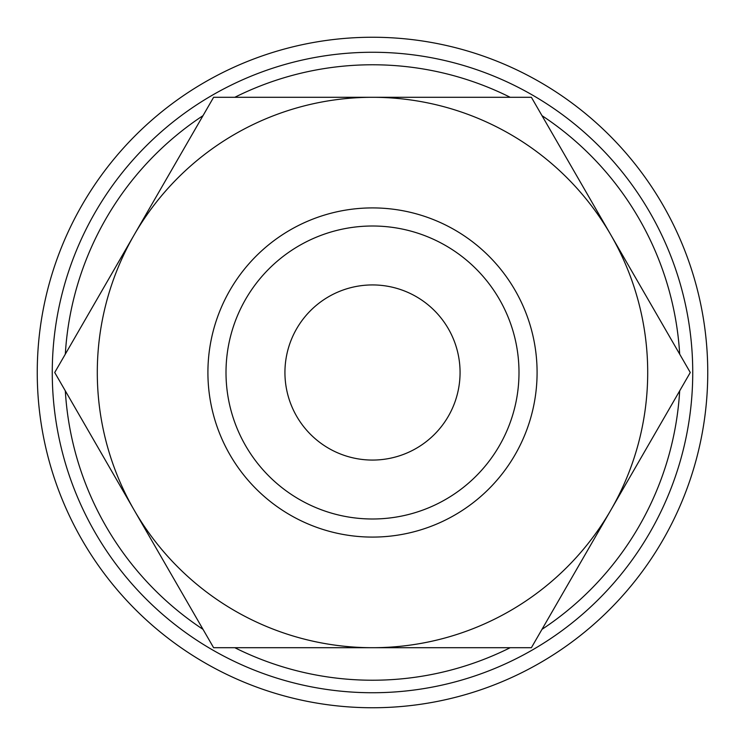 <?xml version="1.0" encoding="UTF-8"?>
<svg xmlns="http://www.w3.org/2000/svg" width="745" height="745" viewBox="0 0 745 745"><rect width="100%" height="100%" fill="white"/><g stroke="black" fill="none" stroke-linecap="round" stroke-linejoin="round"><path stroke-width="1.12" d="M692.738 372.5A320.238 320.238 0 0 0 372.5 52.262A320.238 320.238 0 0 0 52.262 372.5A320.238 320.238 0 0 0 372.5 692.738A320.238 320.238 0 0 0 692.738 372.5M679.682 354.145A307.732 307.732 0 0 0 541.988 115.652M510.195 97.297A307.732 307.732 0 0 0 234.805 97.297M203.013 115.652A307.732 307.732 0 0 0 65.318 354.145M707.75 372.5A335.25 335.25 0 0 0 372.5 37.25A335.25 335.25 0 0 0 37.25 372.5A335.25 335.25 0 0 0 372.5 707.75A335.25 335.25 0 0 0 707.75 372.5M690.28 372.5L531.39 97.297L372.5 97.297A275.203 275.203 0 0 0 134.165 510.101A275.203 275.203 0 0 0 372.5 647.703L531.39 647.703L610.835 510.101A275.203 275.203 0 0 0 372.5 97.297L213.61 97.297L54.72 372.5L213.61 647.703L372.5 647.703A275.203 275.203 0 0 0 610.835 510.101L690.28 372.5M518.995 372.5A146.495 146.495 0 0 1 372.5 518.995A146.495 146.495 0 0 1 226.005 372.5A146.495 146.495 0 0 1 372.5 226.005A146.495 146.495 0 0 1 518.995 372.5M537.089 372.5A164.589 164.589 0 0 1 372.5 537.089A164.589 164.589 0 0 1 207.911 372.5A164.589 164.589 0 0 1 372.5 207.911A164.589 164.589 0 0 1 537.089 372.5M284.935 372.5A87.565 87.565 0 0 1 372.5 284.935A87.565 87.565 0 0 1 460.065 372.5A87.565 87.565 0 0 1 372.5 460.065A87.565 87.565 0 0 1 284.935 372.5M65.318 390.855A307.732 307.732 0 0 0 203.013 629.348M234.805 647.703A307.732 307.732 0 0 0 510.195 647.703M541.988 629.348A307.732 307.732 0 0 0 679.682 390.855"/></g></svg>

